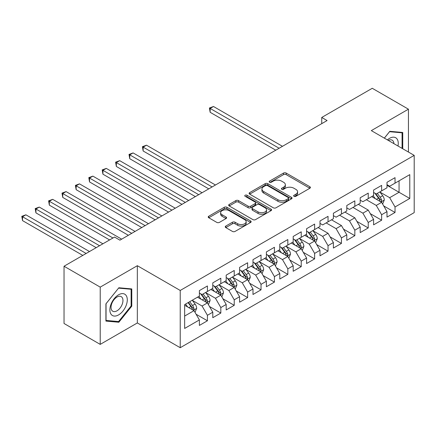 <?xml version="1.0" encoding="UTF-8"?>
<svg xmlns="http://www.w3.org/2000/svg" width="436" height="436" viewBox="0 0 436 436"><rect width="100%" height="100%" fill="white"/><g stroke="black" fill="none" stroke-linecap="round" stroke-linejoin="round"><path stroke-width="0.65" d="M294.033 196.32A1.303 0.752 0 0 0 295.875 196.32L309.849 188.254A1.858 1.074 0 0 0 310.394 187.491A1.858 1.074 0 0 0 309.849 186.733L286.174 173.065A1.858 1.074 0 0 0 283.542 173.065L269.568 181.131A1.303 0.752 0 0 0 269.186 181.665A1.303 0.752 0 0 0 269.568 182.194A1.303 0.752 0 0 0 271.41 182.194L273.219 181.153A5.951 3.439 0 0 1 281.634 181.153L283.607 182.292A5.951 3.439 0 0 1 285.351 184.722A5.951 3.439 0 0 1 283.607 187.148L281.798 188.194A1.303 0.752 0 0 0 281.416 188.728A1.303 0.752 0 0 0 281.798 189.257A1.303 0.752 0 0 0 283.64 189.257L285.449 188.216A5.951 3.439 0 0 1 293.869 188.216L295.842 189.355A5.951 3.439 0 0 1 297.586 191.78A5.951 3.439 0 0 1 295.842 194.211L294.033 195.257A1.303 0.752 0 0 0 293.651 195.791A1.303 0.752 0 0 0 294.033 196.32L294.033 195.257M225.799 226.071A1.858 1.074 0 0 0 225.254 226.829A1.858 1.074 0 0 0 225.799 227.592L232.443 231.423A1.858 1.074 0 0 0 235.069 231.423L250.591 222.464A1.858 1.074 0 0 0 251.136 221.706A1.858 1.074 0 0 0 250.591 220.943L226.916 207.274A1.858 1.074 0 0 0 224.284 207.274L208.762 216.234A1.858 1.074 0 0 0 208.217 216.997A1.858 1.074 0 0 0 208.762 217.755L216.79 222.387A1.858 1.074 0 0 0 219.417 222.387L226.061 218.55A1.858 1.074 0 0 0 226.606 217.793A1.858 1.074 0 0 0 226.061 217.035L222.082 214.735A4.976 2.872 0 0 1 220.627 212.703A4.976 2.872 0 0 1 223.695 210.048A4.976 2.872 0 0 1 229.118 210.675L244.705 219.673A4.976 2.872 0 0 1 246.166 221.706A4.976 2.872 0 0 1 243.092 224.36A4.976 2.872 0 0 1 237.669 223.733L235.069 222.235A1.858 1.074 0 0 0 232.443 222.235L225.799 226.071L225.799 227.592M100.22 287.128L100.22 344.38L137.34 322.951L137.34 265.698L100.22 287.128L64.038 266.238L114.559 237.07L119.922 240.165L327.093 120.554L321.735 117.458L321.735 123.65M137.34 265.698L180.226 290.458L414.2 155.369L414.2 212.621L180.226 347.71L180.226 290.458M408.439 152.044L408.439 109.18L371.319 130.615L414.2 155.369M408.439 109.18L372.257 88.29L321.735 117.458M273.35 207.809A1.858 1.074 0 0 0 275.977 207.809L291.499 198.843A1.858 1.074 0 0 0 292.044 198.086A1.858 1.074 0 0 0 291.499 197.328L267.824 183.66A1.858 1.074 0 0 0 265.192 183.66L249.67 192.619A1.858 1.074 0 0 0 249.125 193.377A1.858 1.074 0 0 0 249.67 194.134L273.35 207.809M245.653 196.603A1.303 0.752 0 0 1 246.978 196.783L246.978 195.235L271.045 209.133A1.858 1.074 0 0 1 271.59 209.896A1.858 1.074 0 0 1 271.045 210.653L255.523 219.613A1.858 1.074 0 0 1 252.896 219.613L229.216 205.945L229.216 204.43A1.858 1.074 0 0 0 228.671 205.187A1.858 1.074 0 0 0 229.216 205.945M229.216 204.43L235.86 200.593A1.858 1.074 0 0 1 238.492 200.593L248.095 206.135A1.858 1.074 0 0 0 250.727 206.135L255.131 203.59A1.858 1.074 0 0 0 255.676 202.833A1.858 1.074 0 0 0 255.131 202.075L245.136 196.304A1.303 0.752 0 0 1 244.754 195.769A1.303 0.752 0 0 1 245.555 195.077A1.303 0.752 0 0 1 246.978 195.235M386.999 185.311L399.06 192.276L399.06 180.826L409.78 174.634L395.038 183.147L395.038 177.654L386.999 182.292L386.999 187.785L381.636 190.881L381.636 185.387L373.598 190.031L373.598 195.524L368.235 198.62L368.235 193.126L360.196 197.77L360.196 203.263L354.833 206.353L354.833 200.865L346.794 205.503L346.794 210.997L341.432 214.092L341.432 208.599L333.393 213.242L333.393 218.736L328.036 221.831L328.036 216.338L319.991 220.981L319.991 226.469L314.634 229.565L314.634 224.071L306.59 228.715L306.59 234.208L301.232 237.304L301.232 231.81L293.194 236.454L293.194 241.947L287.831 245.037L287.831 239.549L279.792 244.187L279.792 249.681L274.429 252.776L274.429 247.283L266.391 251.926L266.391 257.42L261.028 260.515L261.028 255.022L252.989 259.665L252.989 265.153L247.632 268.249L247.632 262.755L239.587 267.399L239.587 272.892L234.23 275.988L234.23 270.494L226.186 275.138L226.186 280.631L220.829 283.722L220.829 278.233L212.79 282.871L212.79 288.365L207.427 291.461L207.427 285.967L199.388 290.61L199.388 296.104L184.646 304.611L184.646 328.444L199.388 319.931L194.025 310.65L184.646 305.233M409.78 174.634L409.78 198.467L395.038 206.975L389.675 197.693L379.963 192.08M383.713 205.928L395.038 212.468L395.038 206.975M395.038 212.468L386.999 217.112L386.999 211.618L381.636 214.714L376.273 205.427L366.36 199.704M370.311 213.667L381.636 220.207L381.636 214.714M381.636 220.207L373.598 224.845L373.598 219.352L368.235 222.447L362.877 213.166L352.958 207.438M356.91 221.406L368.235 227.941L368.235 222.447M368.235 227.941L360.196 232.584L360.196 227.091L354.833 230.186L349.476 220.899L339.557 215.177M343.514 229.14L354.833 235.68L354.833 230.186M354.833 235.68L346.794 240.323L346.794 234.83L341.432 237.925L336.074 228.638L326.155 222.91M330.112 236.879L341.432 243.413L341.432 237.925M341.432 243.413L333.393 248.057L333.393 242.563L328.036 245.659L322.673 236.377L312.955 230.764M316.71 244.612L328.036 251.152L328.036 245.659M328.036 251.152L319.991 255.796L319.991 250.302L314.634 253.398L309.271 244.111L299.559 238.503M303.309 252.351L314.634 258.891L314.634 253.398M314.634 258.891L306.59 263.529L306.59 258.036L301.232 261.131L295.87 251.85L286.158 246.242M289.907 260.09L301.232 266.625L301.232 261.131M301.232 266.625L293.194 271.268L293.194 265.775L287.831 268.87L282.474 259.584L272.756 253.975M276.506 267.824L287.831 274.364L287.831 268.87M287.831 274.364L279.792 279.007L279.792 273.514L274.429 276.609L269.072 267.323L259.355 261.714M263.11 275.563L274.429 282.097L274.429 276.609M274.429 282.097L266.391 286.741L266.391 281.247L261.028 284.343L255.67 275.062L245.953 269.448M249.708 283.302L261.028 289.836L261.028 284.343M261.028 289.836L252.989 294.48L252.989 288.986L247.632 292.082L242.269 282.795L232.552 277.187M236.307 291.035L247.632 297.575L247.632 292.082M247.632 297.575L239.587 302.213L239.587 296.72L234.23 299.815L228.867 290.534L219.15 284.926M222.905 298.774L234.23 305.309L234.23 299.815M234.23 305.309L226.186 309.952L226.186 304.459L220.829 307.554L215.466 298.268L205.754 292.66M209.503 306.508L220.829 313.048L220.829 307.554M220.829 313.048L212.79 317.691L212.79 312.198L207.427 315.293L202.064 306.007L192.352 300.399M196.102 314.247L207.427 320.782L207.427 315.293M207.427 320.782L199.388 325.425L199.388 319.931M199.388 293.008L202.064 294.556L207.427 291.461M184.646 316.062L194.025 310.65M212.79 285.269L215.466 286.817L220.829 283.722M202.064 306.007L207.427 302.911L197.508 297.188M212.79 312.198L207.427 302.911M226.186 277.536L228.867 279.084L234.23 275.988M215.466 298.268L220.829 295.177L210.91 289.45M226.186 304.459L220.829 295.177M239.587 269.797L242.269 271.345L247.632 268.249M228.867 290.534L234.23 287.438L224.311 281.711M239.587 296.72L234.23 287.438M252.989 262.063L255.67 263.611L261.028 260.515M242.269 282.795L247.632 279.699L237.713 273.977M252.989 288.986L247.632 279.699M266.391 254.324L269.072 255.872L274.429 252.776M255.67 275.062L261.028 271.966L251.114 266.238M266.391 281.247L261.028 271.966M279.792 246.585L282.474 248.133L287.831 245.037M269.072 267.323L274.429 264.227L264.516 258.504M279.792 273.514L274.429 264.227M293.194 238.852L295.87 240.4L301.232 237.304M282.474 259.584L287.831 256.493L277.912 250.765M293.194 265.775L287.831 256.493M306.59 231.113L309.271 232.661L314.634 229.565M295.87 251.85L301.232 248.754L291.313 243.026M306.59 258.036L301.232 248.754M319.991 223.379L322.673 224.927L328.036 221.831M309.271 244.111L314.634 241.015L304.715 235.293M319.991 250.302L314.634 241.015M333.393 215.64L336.074 217.188L341.432 214.092M322.673 236.377L328.036 233.282L318.117 227.554M333.393 242.563L328.036 233.282M346.794 207.901L349.476 209.449L354.833 206.353M336.074 228.638L341.432 225.543L331.518 219.82M346.794 234.83L341.432 225.543M360.196 200.168L362.877 201.715L368.235 198.62M349.476 220.899L354.833 217.809L344.92 212.081M360.196 227.091L354.833 217.809M373.598 192.429L376.273 193.976L381.636 190.881M362.877 213.166L368.235 210.07L358.321 204.342M373.598 219.352L368.235 210.07M386.999 184.695L389.675 186.243L395.038 183.147M376.273 205.427L381.636 202.331L371.717 196.609M386.999 211.618L381.636 202.331M64.038 266.238L64.038 323.49L100.22 344.38M137.34 322.951L180.226 347.71M389.675 197.693L399.06 192.276L409.78 198.467M402.744 148.752L402.744 132.473L389.811 131.318L384.339 138.13M131.781 306.154L131.781 288.915L118.848 287.76L105.915 303.843L105.915 321.087L118.848 322.242L131.781 306.154L131.111 305.767M294.556 196.505L295.842 195.759A5.951 3.439 0 0 0 297.586 193.328L297.586 191.78M285.351 184.722L285.351 186.27A5.951 3.439 0 0 1 283.607 188.695L282.321 189.442M309.827 188.265L286.174 174.613A1.858 1.074 0 0 0 283.542 174.613L270.086 182.379M291.477 198.86L267.824 185.202A1.858 1.074 0 0 0 265.192 185.202L249.697 194.151M288.212 198.62A1.303 0.752 0 0 0 288.594 198.086A1.303 0.752 0 0 0 288.212 197.552L267.432 185.556A1.303 0.752 0 0 0 265.589 185.556L263.682 186.657A5.951 3.439 0 0 0 261.938 189.088A5.951 3.439 0 0 0 263.682 191.518L277.885 199.721A5.951 3.439 0 0 0 286.305 199.721L288.212 198.62L288.212 200.162A1.303 0.752 0 0 0 288.594 199.634L288.594 198.086M261.938 189.088L261.938 190.636A5.951 3.439 0 0 0 263.682 193.066L263.682 191.518M288.212 200.162L286.305 201.269A5.951 3.439 0 0 1 277.885 201.269L263.682 193.066M229.243 205.961L235.86 202.141L235.86 200.593M255.676 202.833L255.676 204.38A1.858 1.074 0 0 1 255.131 205.138L250.727 207.683A1.858 1.074 0 0 1 248.095 207.683L238.492 202.141A1.858 1.074 0 0 0 235.86 202.141M246.978 196.783L271.023 210.67M258.058 211.891A4.976 2.872 0 0 0 263.48 212.512A4.976 2.872 0 0 0 266.554 209.858A4.976 2.872 0 0 0 265.093 207.825L259.605 204.653A1.858 1.074 0 0 0 256.973 204.653L252.564 207.198A1.858 1.074 0 0 0 252.019 207.956A1.858 1.074 0 0 0 252.564 208.719L258.058 211.891L258.058 213.438A4.976 2.872 0 0 0 263.48 214.06A4.976 2.872 0 0 0 266.554 211.405L266.554 209.858M252.019 207.956L252.019 209.503A1.858 1.074 0 0 0 252.564 210.266L252.564 208.719M258.058 213.438L252.564 210.266M246.166 221.706L246.166 223.254A4.976 2.872 0 0 1 243.092 225.908A4.976 2.872 0 0 1 237.669 225.281L235.069 223.782A1.858 1.074 0 0 0 232.443 223.782L225.821 227.603M220.627 212.703L220.627 214.25A4.976 2.872 0 0 0 222.082 216.283L222.082 214.735M226.039 218.567L222.082 216.283M250.569 222.48L226.916 208.822A1.858 1.074 0 0 0 224.284 208.822L208.79 217.771M117.48 321.452L118.848 322.242M382.628 204.048L384.29 199.999A5.019 2.899 -120 0 0 382.688 195.72L379.838 191.922M375.303 198.674L373.14 195.786M372.126 196.843L371.881 196.516M282.468 146.316L213.498 106.498L210.147 108.433L210.147 112.297L275.77 150.186M380.688 201.786L381.467 201.089L381.576 200.211A5.019 2.899 -120 0 0 380.143 197.192L377.293 193.388M375.668 193.628L379.184 198.32A2.556 1.477 60 0 1 379.647 199.099L381.576 200.211M374.786 193.115L378.53 198.118A5.019 2.899 60 0 1 379.969 201.138L380.072 201.432M210.147 112.297L209.411 108.008L279.122 148.251M209.411 108.008L213.498 106.498M397.986 146.011A12.317 7.112 120 0 0 397.087 139.024A12.317 7.112 120 0 0 387.397 139.896M393.91 143.657A8.431 4.867 120 0 0 393.119 141.068A8.431 4.867 120 0 0 392.171 140.19A8.431 4.867 120 0 0 388.302 140.419M389.517 131.688L402.074 132.822L402.074 148.365M401.24 132.342L402.074 132.822M384.361 138.147L389.544 131.699M111.038 314.231A12.317 7.112 120 0 0 122.936 311.042A12.317 7.112 120 0 0 126.124 295.461A12.317 7.112 120 0 0 114.227 298.649A12.317 7.112 120 0 0 111.038 314.231M111.829 310.356A8.431 4.867 120 0 0 112.777 311.233A8.431 4.867 120 0 0 120.625 307.298A8.431 4.867 120 0 0 122.156 297.505A8.431 4.867 120 0 0 121.208 296.627A8.431 4.867 120 0 0 113.365 300.562A8.431 4.867 120 0 0 111.829 310.356M118.581 288.142L131.111 289.259L131.111 305.963L118.581 321.55L106.052 320.433L106.052 303.728L118.554 288.125M130.277 288.779L131.111 289.259M315.626 242.738L317.283 238.683A5.019 2.899 -120 0 0 315.68 234.405L312.835 230.606M308.301 237.358L306.137 234.47M305.124 235.527L304.878 235.2M215.466 185L146.496 145.183L143.144 147.117L143.144 150.981L208.768 188.87M313.686 240.47L314.465 239.773L314.574 238.895A5.019 2.899 -120 0 0 313.135 235.876L310.29 232.072M308.666 232.312L312.181 237.004A2.556 1.477 60 0 1 312.645 237.784L314.574 238.895M307.783 231.799L311.527 236.803A5.019 2.899 60 0 1 312.966 239.822L313.07 240.116M143.144 150.981L142.409 146.692L212.114 186.935M142.409 146.692L146.496 145.183M302.224 250.471L303.887 246.416A5.019 2.899 -120 0 0 302.284 242.138L299.434 238.339M294.9 245.097L292.736 242.209M291.722 243.266L291.477 242.934M202.064 192.739L133.094 152.916L129.743 154.851L129.743 158.72L195.366 196.609M300.284 248.209L301.063 247.506L301.172 246.629A5.019 2.899 -120 0 0 299.734 243.61L296.889 239.811M295.265 240.045L298.78 244.743A2.556 1.477 60 0 1 299.243 245.517L301.172 246.629M294.382 239.538L298.126 244.542A5.019 2.899 60 0 1 299.565 247.561L299.668 247.85M129.743 158.72L129.007 154.426L198.718 194.674M129.007 154.426L133.094 152.916M288.823 258.21L290.485 254.155A5.019 2.899 -120 0 0 288.883 249.877L286.032 246.078M281.498 252.836L279.334 249.948M278.321 251L278.075 250.673M188.663 200.478L119.693 160.655L116.341 162.59L116.341 166.459L181.965 204.342M286.883 255.943L287.662 255.245L287.771 254.368A5.019 2.899 -120 0 0 286.338 251.349L283.487 247.55M281.863 247.784L285.378 252.477A2.556 1.477 60 0 1 285.847 253.256L287.771 254.368M280.98 247.272L284.73 252.275A5.019 2.899 60 0 1 286.163 255.294L286.267 255.589M116.341 166.459L115.605 162.165L185.316 202.408M115.605 162.165L119.693 160.655M275.421 265.944L277.083 261.889A5.019 2.899 -120 0 0 275.481 257.616L272.636 253.812M268.096 260.57L265.933 257.681M264.919 258.739L264.674 258.406M175.267 208.212L106.291 168.394L102.94 170.323L102.94 174.193L168.563 212.081M273.486 263.682L274.26 262.979L274.369 262.107A5.019 2.899 -120 0 0 272.936 259.082L270.086 255.283M268.462 255.523L271.977 260.216A2.556 1.477 60 0 1 272.445 260.99L274.369 262.107M267.579 255.011L271.328 260.014A5.019 2.899 60 0 1 272.762 263.033L272.865 263.322M102.94 174.193L102.204 169.898L171.915 210.147M102.204 169.898L106.291 168.394M262.02 273.683L263.682 269.628A5.019 2.899 -120 0 0 262.08 265.35L259.235 261.551M254.695 268.309L252.531 265.42M251.523 266.472L251.272 266.145M161.865 215.951L92.89 176.128L89.538 178.062L89.538 181.932L155.162 219.82M260.085 271.415L260.859 270.718L260.973 269.84A5.019 2.899 -120 0 0 259.534 266.821L256.69 263.022M255.06 263.257L258.581 267.949A2.556 1.477 60 0 1 259.044 268.729L260.973 269.84M254.177 262.75L257.927 267.748A5.019 2.899 60 0 1 259.365 270.772L259.464 271.061M89.538 181.932L88.802 177.637L158.513 217.886M88.802 177.637L92.89 176.128M248.618 281.422L250.28 277.367A5.019 2.899 -120 0 0 248.678 273.089L245.833 269.29M241.293 276.043L239.13 273.154M238.121 274.211L237.876 273.884M148.463 223.684L79.488 183.867L76.142 185.801L76.142 189.665L141.765 227.554M246.683 279.154L247.463 278.457L247.572 277.579A5.019 2.899 -120 0 0 246.133 274.56L243.288 270.756M241.664 270.996L245.179 275.688A2.556 1.477 60 0 1 245.642 276.468L247.572 277.579M240.776 270.484L244.525 275.487A5.019 2.899 60 0 1 245.964 278.506L246.062 278.8M76.142 189.665L75.401 185.376L145.112 225.619M75.401 185.376L79.488 183.867M235.222 289.155L236.879 285.1A5.019 2.899 -120 0 0 235.276 280.828L232.432 277.024M227.897 283.782L225.734 280.893M224.72 281.95L224.475 281.618M135.062 231.423L66.087 191.6L62.74 193.535L62.74 197.404L128.364 235.293M233.282 286.893L234.061 286.19L234.17 285.313A5.019 2.899 -120 0 0 232.731 282.294L229.886 278.495M228.262 278.729L231.778 283.427A2.556 1.477 60 0 1 232.241 284.201L234.17 285.313M227.379 278.223L231.124 283.226A5.019 2.899 60 0 1 232.562 286.245L232.666 286.534M62.74 197.404L62.005 193.11L131.71 233.358M62.005 193.11L66.087 191.6M221.82 296.894L223.483 292.839A5.019 2.899 -120 0 0 221.88 288.561L219.03 284.763M214.496 291.521L212.332 288.632M211.318 289.684L211.073 289.357M121.66 239.162L52.691 199.339L49.339 201.274L49.339 205.143L109.6 239.936M219.88 294.627L220.66 293.929L220.769 293.052A5.019 2.899 -120 0 0 219.33 290.033L216.485 286.234M214.861 286.468L218.376 291.161A2.556 1.477 60 0 1 218.839 291.94L220.769 293.052M213.978 285.956L217.722 290.959A5.019 2.899 60 0 1 219.161 293.978L219.264 294.273M49.339 205.143L48.603 200.849L112.951 238.002M48.603 200.849L52.691 199.339M208.419 304.628L210.081 300.573A5.019 2.899 -120 0 0 208.479 296.3L205.629 292.496M201.094 299.254L198.93 296.366M197.917 297.423L197.672 297.096M102.901 243.8L39.289 207.078L35.937 209.008L35.937 212.877L96.198 247.67M206.479 302.366L207.258 301.663L207.367 300.791A5.019 2.899 -120 0 0 205.928 297.766L203.083 293.968M201.459 294.207L204.975 298.9A2.556 1.477 60 0 1 205.438 299.674L207.367 300.791M200.576 293.695L204.321 298.698A5.019 2.899 60 0 1 205.759 301.717L205.863 302.006M35.937 212.877L35.202 208.582L99.55 245.735M35.202 208.582L39.289 207.078M195.017 312.367L196.68 308.312A5.019 2.899 -120 0 0 195.077 304.034L192.227 300.235M187.693 306.993L185.529 304.105M89.5 251.539L25.888 214.812L22.536 216.746L22.536 220.616L82.802 255.409M193.077 310.105L193.857 309.402L193.965 308.525A5.019 2.899 -120 0 0 192.532 305.505L189.682 301.707M188.423 302.431L191.573 306.633A2.556 1.477 60 0 1 192.042 307.413L193.965 308.525M188.074 302.633L190.924 306.432A5.019 2.899 60 0 1 192.358 309.456L192.461 309.745M22.536 220.616L21.8 216.321L86.148 253.474M21.8 216.321L25.888 214.812M295.842 195.759L295.842 194.211M281.798 189.257L281.798 188.194M283.607 188.695L283.607 187.148M269.568 182.194L269.568 181.131M283.542 174.613L283.542 173.065M286.174 174.613L286.174 173.065M309.849 188.254L309.849 186.733M249.67 194.134L249.67 192.619M265.192 185.202L265.192 183.66M267.824 185.202L267.824 183.66M291.499 198.843L291.499 197.328M277.885 201.269L277.885 199.721M286.305 201.269L286.305 199.721M238.492 202.141L238.492 200.593M248.095 207.683L248.095 206.135M250.727 207.683L250.727 206.135M255.131 205.138L255.131 203.59M271.045 210.653L271.045 209.133M232.443 223.782L232.443 222.235M235.069 223.782L235.069 222.235M237.669 225.281L237.669 223.733M226.061 218.55L226.061 217.035M208.762 217.755L208.762 216.234M224.284 208.822L224.284 207.274M226.916 208.822L226.916 207.274M250.591 222.464L250.591 220.943M381.004 201.972L384.258 200.091M380.143 197.192L382.688 195.72M376.432 199.328L378.53 198.118M314.002 240.656L317.25 238.775M313.135 235.876L315.68 234.405M309.429 238.012L311.527 236.803M300.6 248.389L303.854 246.514M299.734 243.61L302.284 242.138M296.028 245.751L298.126 244.542M287.204 256.128L290.452 254.253M286.338 251.349L288.883 249.877M282.632 253.485L284.73 252.275M273.803 263.862L277.051 261.987M272.936 259.082L275.481 257.616M269.23 261.224L271.328 260.014M260.401 271.601L263.649 269.726M259.534 266.821L262.08 265.35M255.828 268.963L257.927 267.748M246.999 279.34L250.248 277.46M246.133 274.56L248.678 273.089M242.427 276.697L244.525 275.487M233.598 287.073L236.846 285.199M232.731 282.294L235.276 280.828M229.025 284.435L231.124 283.226M220.196 294.812L223.45 292.938M219.33 290.033L221.88 288.561M215.624 292.169L217.722 290.959M206.795 302.546L210.048 300.671M205.928 297.766L208.479 296.3M202.222 299.908L204.321 298.698M193.399 310.285L196.647 308.41M192.532 305.505L195.077 304.034M188.826 307.647L190.924 306.432"/></g></svg>
